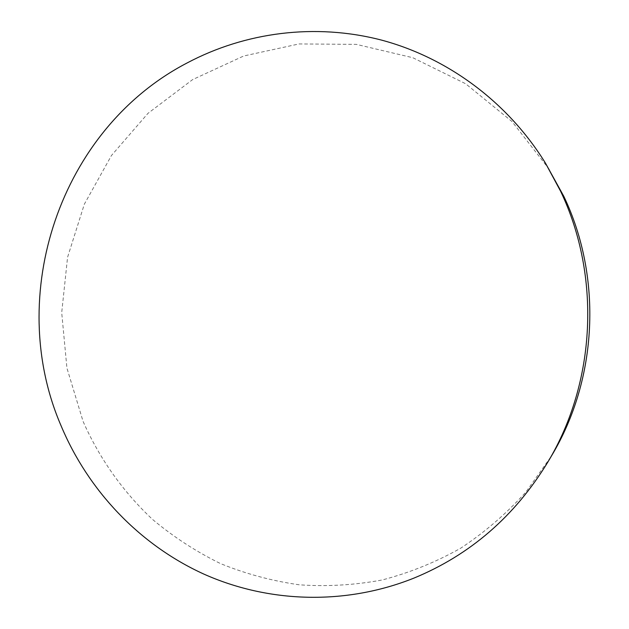 <?xml version="1.0" encoding="UTF-8"?>
<svg xmlns="http://www.w3.org/2000/svg" width="629" height="629" viewBox="0 0 629 629"><rect width="100%" height="100%" fill="white"/><g stroke="black" fill="none" stroke-linecap="round" stroke-linejoin="round"><path stroke-width="0.47" stroke-dasharray="3.15 2.36" d="M549.345 169.468L512.03 121.562L465.641 83.751L412.797 57.711L356.321 44.368L299.058 43.936L243.69 55.997L192.639 79.592L147.996 113.33L111.459 155.497L84.341 204.173L67.57 257.285L61.705 312.66L66.933 368.099L83.083 421.399C99.429 458.439 122.993 491.807 152.658 519.53C173.462 536.914 196.091 551.602 220.543 563.608C245.829 573.907 272.121 580.976 299.404 584.821C326.994 586.715 354.575 585.104 382.149 579.985C409.408 572.854 435.543 562.287 460.554 548.291C484.613 532.425 506.455 513.602 526.088 491.823L551.539 455.836"/><path stroke-width="0.94" d="M547.796 462.166L551.539 455.836C597.636 379.169 602.574 277.57 563.828 196.358L545.5 163.194C507.611 101.843 447.392 57.679 381.433 40.075C315.286 22.919 245.302 32.095 187.159 62.931C59.708 129.181 4.835 295.63 61.068 425.747C88.146 490.447 139.261 544.651 203.757 574.049C268.371 602.936 345.132 605.609 413.835 578.145C470.067 554.998 514.726 516.338 547.796 462.166C595.899 382.188 601.049 276.013 560.612 191.255L545.5 163.194"/></g></svg>

